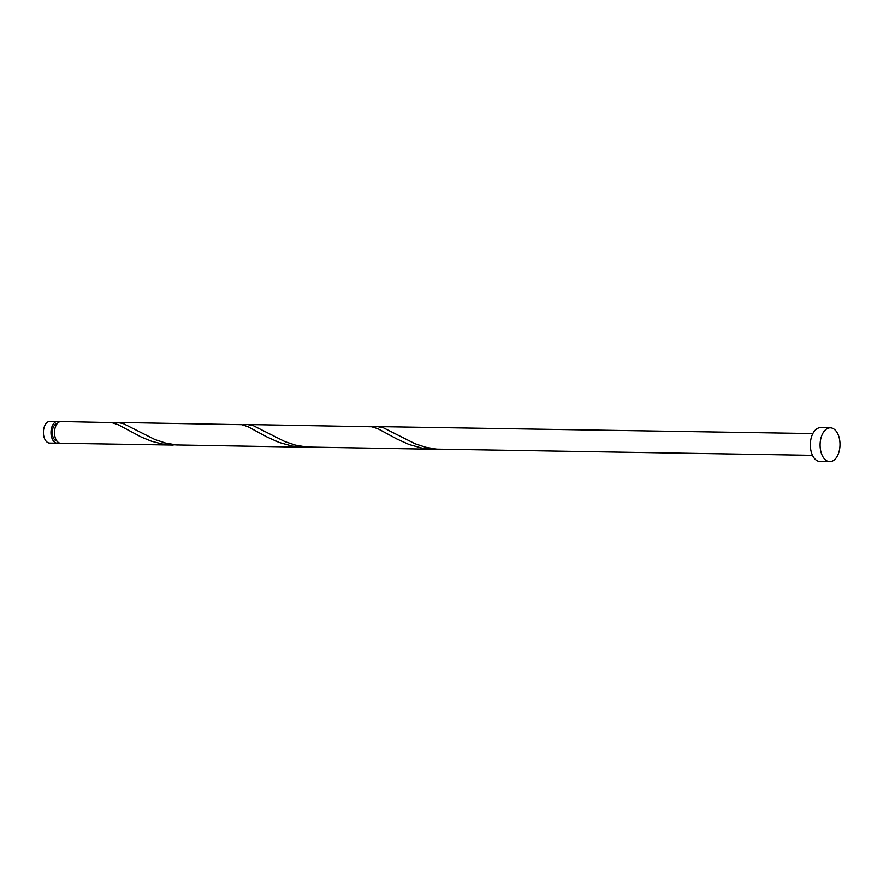 <?xml version="1.0" encoding="UTF-8"?>
<svg xmlns="http://www.w3.org/2000/svg" width="883" height="883" viewBox="0 0 883 883"><rect width="100%" height="100%" fill="white"/><g stroke="black" fill="none" stroke-linecap="round" stroke-linejoin="round"><path stroke-width="1.32" d="M57.185 443.211L49.625 443.089A10.861 6.402 -89.1 0 1 44.591 438.708A10.861 6.402 -89.1 0 1 44.15 427.295A10.861 6.402 -89.1 0 1 49.978 421.368L57.538 421.489A10.861 6.402 90.9 0 0 51.711 427.416A10.861 6.402 90.9 0 0 52.152 438.818A10.861 6.402 90.9 0 0 57.185 443.211A10.861 6.402 90.9 0 0 58.951 442.825M57.163 423.674A8.698 5.121 90.9 0 0 52.759 428.674A8.698 5.121 90.9 0 0 53.201 437.526A8.698 5.121 90.9 0 0 56.876 441.014M829.788 461.632L820.031 461.478A16.898 9.956 -89.1 0 1 812.194 454.646A16.898 9.956 -89.1 0 1 811.51 436.908A16.898 9.956 -89.1 0 1 820.572 427.681L830.329 427.836A16.898 9.956 -89.1 0 1 838.166 434.668A16.898 9.956 -89.1 0 1 838.85 452.405A16.898 9.956 -89.1 0 1 829.788 461.632A16.898 9.956 -89.1 0 1 821.952 454.8A16.898 9.956 -89.1 0 1 821.267 437.063A16.898 9.956 -89.1 0 1 830.329 427.836M246.854 424.524L371.754 426.787L377.968 428.763L396.942 439.039L409.138 444.546L422.284 448.167L433.277 449.237L306.633 447.03L295.529 445.142L285.077 441.699L253.333 425.694L247.262 424.535L242.704 424.9M812.503 455.319L436.677 449.116L425.573 447.217L415.12 443.785L383.365 427.78L377.306 426.621L372.747 426.986M433.277 449.237L437.427 449.182M173.2 445.076L60.706 443.277A10.861 6.402 90.9 0 1 55.662 438.884A10.861 6.402 90.9 0 1 55.221 427.482A10.861 6.402 90.9 0 1 61.048 421.544L111.666 422.615L117.892 424.591L141.446 437.162L151.412 441.213L162.207 444.006L177.34 445.01M116.821 422.438L241.71 424.701L247.924 426.677L266.898 436.953L279.094 442.46L292.251 446.092L303.233 447.162L176.589 444.955L165.485 443.056L155.033 439.613L123.289 423.608L117.218 422.449L112.66 422.825M303.233 447.162L307.383 447.096M59.282 421.931A10.861 6.402 90.9 0 0 57.538 421.489M376.898 426.61L812.846 433.586"/></g></svg>
